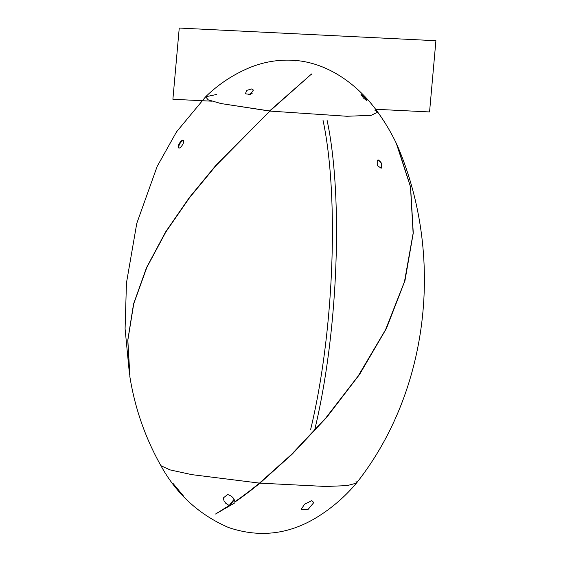 <?xml version="1.0" encoding="UTF-8"?>
<svg xmlns="http://www.w3.org/2000/svg" width="561" height="561" viewBox="0 0 561 561"><rect width="100%" height="100%" fill="white"/><g stroke="black" fill="none" stroke-linecap="round" stroke-linejoin="round"><path stroke-width="0.84" d="M374.986 110.384L377.749 112.151L371.123 115.342L346.908 116.267L269.834 111.071L215.929 165.684L189.548 197.703L165.853 231.959L146.821 267.422L133.735 303.81L127.838 340.232L129.963 377.216M129.928 377.048L127.761 340.331L133.553 303.978L146.498 267.709L165.656 231.861L189.345 197.57L215.922 165.306L269.918 111.001L220.873 103.533L208.18 99.837L205.628 96.787L216.602 94.465M234.954 501.653L234.877 502.852L215.592 513.995L229.19 505.517L225.725 503.238L223.993 500.749L223.376 497.902L227.619 494.529C231.875 495.868 234.281 498.273 234.842 501.73C241.903 496.941 250.129 490.742 259.512 483.112L191.778 474.634L170.011 469.887L160.916 465.7L170.011 469.887L191.778 474.634L259.512 483.112L291.517 454.431L325.759 418.029L358.213 375.968L385.519 329.805L404.467 281.734L413.127 233.313L410.484 186.757L396.325 143.406M183.103 140.25L183.258 140.327C185.354 141.302 180.347 149.338 178.566 147.915C176.638 147.052 181.175 139.366 183.103 140.25M356.018 481.338L356.424 483.147C430.273 389.909 444.053 253.768 397.258 145.369L410.589 186.995L413.268 233.039L404.965 280.647L386.452 328.423L359.573 374.425L326.804 417.23L292.288 454.073L259.932 483.147L325.801 486.478L347.126 485.616L356.424 483.147L347.126 485.616L325.801 486.478L259.932 483.147C250.879 490.545 242.527 496.85 234.877 502.06M377.216 160.32L378.212 159.92L381.95 163.574L381.235 168.209L377.237 165.565L377.216 160.32L378.212 159.92M377.378 160.194A4.46 2.574 -113.9 0 1 377.686 160.151A4.46 2.574 -113.9 0 1 381.368 163.56A4.46 2.574 -113.9 0 1 380.968 168.3M183.496 140.559A4.46 1.739 -58.3 0 0 179.983 143.546A4.46 1.739 -58.3 0 0 178.882 148.02M327.084 120.32C342.988 194.422 338.697 330.029 314.777 429.551M310.668 429.347C334.594 329.826 338.886 194.218 322.982 120.117M316.095 517.796L316.271 517.691C331.53 508.364 344.91 496.85 356.424 483.147M234.042 499.36L229.19 505.517M173.097 483.512L183.798 496.401L175.789 487.404L173.005 483.505M229.54 505.629L234.302 499.893M311.832 500.629L313.781 502.586L308.073 509.437L301.236 509.276L304.588 504.22L311.832 500.629M231.167 503.168L230.361 503.708M216.048 513.715L215.866 514.171M251.139 67.04L250.949 67.11C233.916 74.038 218.804 83.926 205.628 96.787L208.18 99.837L220.873 103.533L269.469 111.029L311.6 73.954L269.834 111.071L346.894 116.267L371.123 115.342L377.749 112.151C385.162 122.389 391.55 133.223 396.929 144.661M295.577 60.89L291.278 60.209M360.968 94.325L365.12 97.866L367.055 100.847L363.493 98.07L360.968 94.325M251.686 88.94L253.404 90.076L250.465 94.367L245.297 93.806L246.896 90.335L251.686 88.94M248.453 94.949A4.46 2.665 155.3 0 1 252.247 93.21M311.236 74.774L311.6 73.954M375.597 109.276L429.558 111.941L435.911 40.722L179.247 28.05L172.893 99.269L211.869 101.19M205.628 96.787L176.491 131.919L157.15 166.442L136.779 223.376L126.456 282.975L125.089 328.816L129.493 374.46M129.808 376.333C134.843 408.001 145.208 437.79 160.916 465.7C176.519 494.094 199.057 514.696 228.516 527.508C258.93 537.789 288.052 534.598 315.878 517.922M251.349 66.955C264.455 61.885 277.976 59.641 291.923 60.223C326.86 61.654 357.89 84.304 377.749 112.151"/></g></svg>
